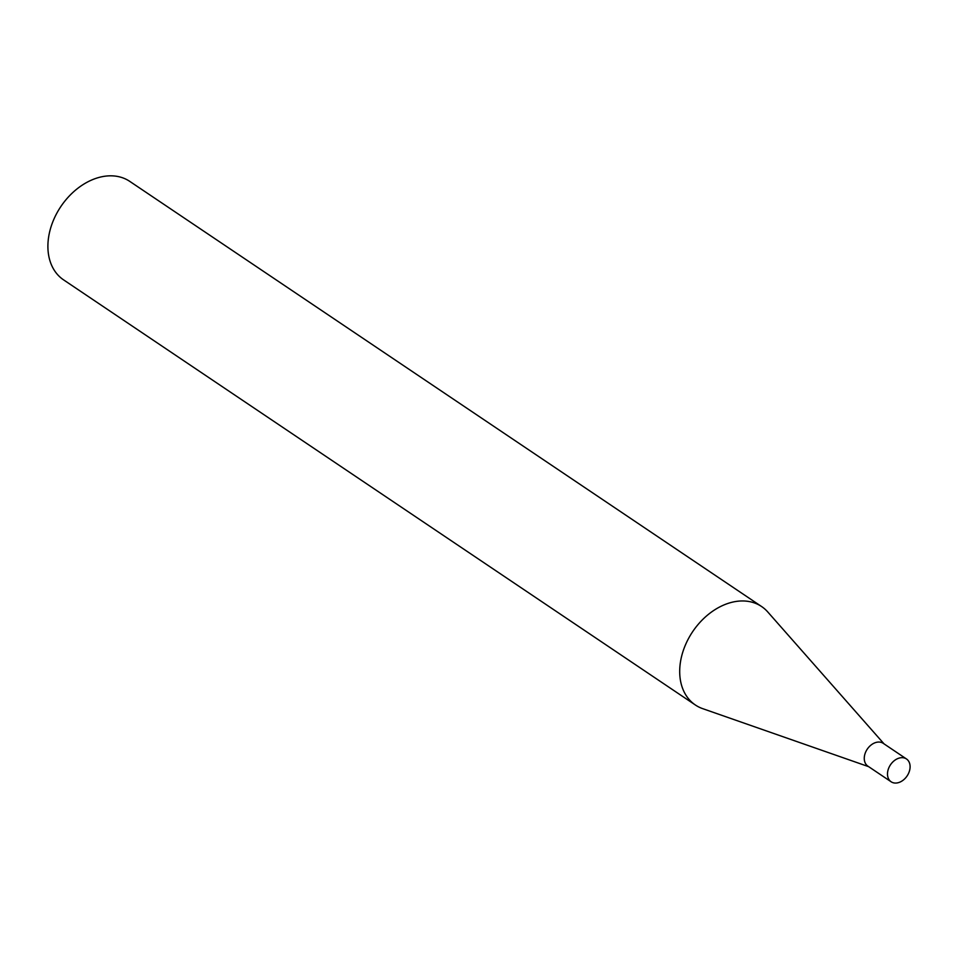 <?xml version="1.0" encoding="UTF-8"?>
<svg xmlns="http://www.w3.org/2000/svg" width="958" height="958" viewBox="0 0 958 958"><rect width="100%" height="100%" fill="white"/><g stroke="black" fill="none" stroke-linecap="round" stroke-linejoin="round"><path stroke-width="1.44" d="M906.472 758.964L883.24 743.336A13.747 10.011 123.9 0 0 871.109 745.001A13.747 10.011 123.9 0 0 864.26 758.221A13.747 10.011 123.9 0 0 867.888 766.149L891.12 781.776A13.747 10.011 123.9 0 0 903.25 780.111A13.747 10.011 123.9 0 0 910.1 766.891A13.747 10.011 123.9 0 0 906.472 758.964A13.747 10.011 123.9 0 0 894.329 760.628A13.747 10.011 123.9 0 0 887.491 773.848A13.747 10.011 123.9 0 0 891.12 781.776M884.03 743.863L767.729 611.923A59.336 43.182 123.9 0 0 761.61 606.546A59.336 43.182 123.9 0 0 709.231 613.731A59.336 43.182 123.9 0 0 679.701 670.792A59.336 43.182 123.9 0 0 695.364 704.992A59.336 43.182 123.9 0 0 702.645 708.633L868.678 766.675M761.61 606.546L129.809 181.409A59.336 43.182 123.9 0 0 77.43 188.594A59.336 43.182 123.9 0 0 47.9 245.655A59.336 43.182 123.9 0 0 63.563 279.856L695.364 704.992"/></g></svg>
